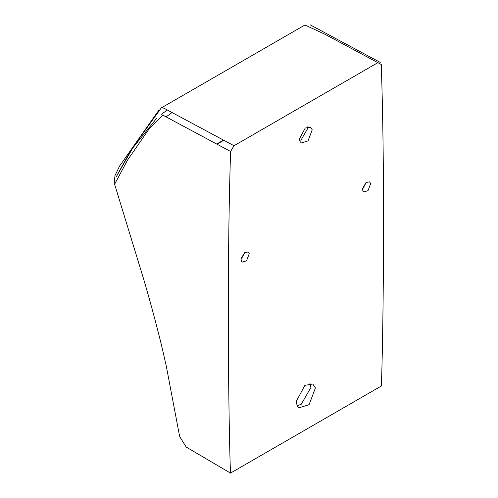 <?xml version="1.0" encoding="UTF-8"?>
<svg xmlns="http://www.w3.org/2000/svg" width="498" height="498" viewBox="0 0 498 498"><rect width="100%" height="100%" fill="white"/><g stroke="black" fill="none" stroke-linecap="round" stroke-linejoin="round"><path stroke-width="0.75" d="M172.059 112.542L166.071 116.893M117.074 175.228L130.986 150.209L156.434 118.561M161.389 114.384L167.26 109.971M216.997 144.202L223.795 140.268M223.49 140.1L216.686 144.034M160.966 108.103L304.894 25.012L324.758 34.175L377.87 62.667L233.998 145.733L164.377 108.427L162.765 107.823L161.24 107.973L134.23 145.422L115.978 177.263M377.87 62.667L381.269 64.51C385.421 187.329 382.95 345.338 381.381 385.981L230.487 473.1L186.202 447.048L179.685 436.653M159.117 109.84L119.564 166.102L115.019 175.533C114.117 182.131 113.98 185.032 114.602 184.235L127.619 159.995L149.817 127.874L162.827 115.156L230.599 151.492L233.998 145.733M300.089 141.606L299.472 138.78L305.224 128.048L310.503 127.139L312.24 129.785L308.032 140.897L301.365 142.963L300.089 141.606M307.459 126.922L307.639 128.577L301.178 139.77L299.659 140.436M241.474 261.238L241.082 259.439L244.761 252.573L248.135 251.994L249.243 253.687L246.547 260.796L242.289 262.11L241.474 261.238M244.53 252.747L241.138 258.618M362.918 191.12L362.525 189.321L366.204 182.461L369.578 181.882L370.686 183.575L367.991 190.684L363.739 191.998L362.918 191.12M365.974 182.629L362.588 188.505M297.144 405.739L296.217 401.494L304.869 385.352L312.806 383.989L315.415 387.967L309.084 404.681L299.068 407.787L297.144 405.739M310.005 383.348L310.895 387.531L301.178 404.357L297.113 405.677M230.599 151.492C226.447 279.117 228.918 434.268 230.487 473.1M380.26 62.424L310.304 24.9M114.602 184.235L143.312 277.99C149.257 297.96 155.314 320.32 161.476 345.077L166.264 365.993L179.697 436.74"/></g></svg>
